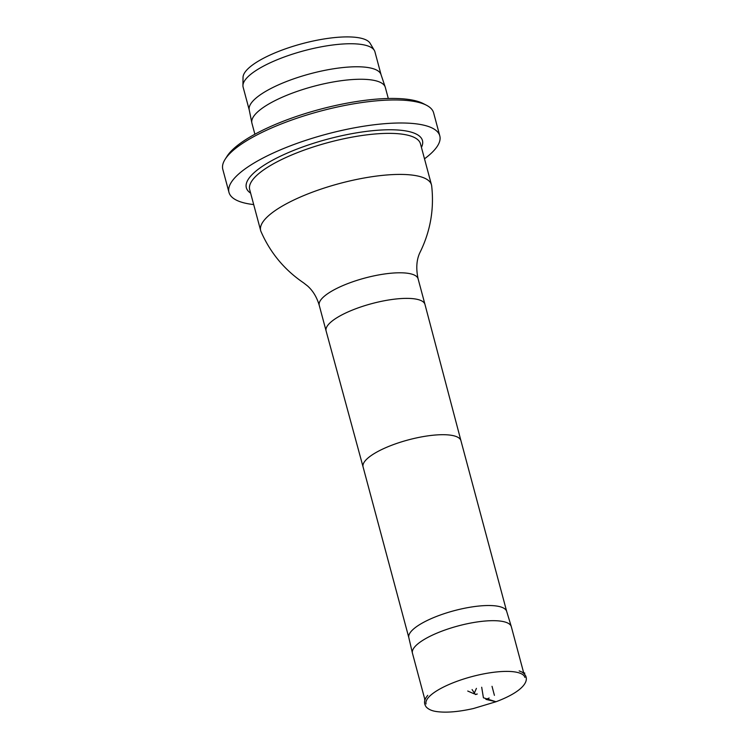 <?xml version="1.0" encoding="UTF-8"?>
<svg xmlns="http://www.w3.org/2000/svg" width="749" height="749" viewBox="0 0 749 749"><rect width="100%" height="100%" fill="white"/><g stroke="black" fill="none" stroke-linecap="round" stroke-linejoin="round"><path stroke-width="1.12" d="M485.904 699.379L489.172 698.04L485.904 699.379L496.016 701.738L483.423 697.796L481.691 687.245M424.964 699.912L412.456 653.222A51.185 14.54 -15 0 1 412.418 653.091A51.185 14.54 -15 0 1 458.126 625.939A51.185 14.54 -15 0 1 511.295 626.604A51.185 14.54 -15 0 1 511.333 626.735L523.841 673.417M524.918 677.452A51.185 14.54 165 0 0 471.72 676.656A51.185 14.54 165 0 0 426.05 703.948M408.851 637.736A50.66 14.39 -15 0 1 408.814 637.605A50.66 14.39 -15 0 1 454.053 610.725A50.66 14.39 -15 0 1 506.67 611.381A50.66 14.39 -15 0 1 506.708 611.512M418.111 278.843A51.185 14.54 -15 0 0 364.913 278.048A51.185 14.54 -15 0 0 319.243 305.339C316.893 297.297 313.016 290.855 307.624 286.015L303.56 282.832C284.498 269.893 270.314 252.825 261.026 231.628A88.41 25.11 -15 0 1 260.68 230.645A88.41 25.11 -15 0 1 339.578 183.505A88.41 25.11 -15 0 1 431.48 184.881A88.41 25.11 -15 0 1 431.677 185.902C434.223 208.905 430.478 230.776 420.442 251.514C416.556 258.967 415.789 268.076 418.111 278.843L424.973 304.431A51.185 14.54 -15 0 1 424.973 304.44A51.185 14.54 -15 0 0 371.766 303.635A51.185 14.54 -15 0 0 326.096 330.927A51.185 14.54 -15 0 1 326.096 330.927L363.078 466.927A50.66 14.39 -15 0 1 363.078 466.917A50.66 14.39 -15 0 1 408.28 439.906A50.66 14.39 -15 0 1 460.935 440.693A50.66 14.39 -15 0 1 460.944 440.712L424.973 304.44M249.248 109.991L243.125 87.137A68.225 19.38 -15 0 1 242.929 85.592L243.032 77.39A66.006 18.744 -15 0 1 293.702 46.12A66.006 18.744 -15 0 1 365.315 39.585A66.006 18.744 -15 0 1 370.137 43.33L374.322 50.389A68.225 19.38 -15 0 1 374.931 51.812L381.054 74.675M242.929 85.592A68.225 19.38 -15 0 1 295.312 53.263A68.225 19.38 -15 0 1 369.332 46.522A68.225 19.38 -15 0 1 374.322 50.389M249.295 110.159A68.225 19.38 -15 0 1 249.211 109.822A68.225 19.38 -15 0 1 299.497 76.913A68.225 19.38 -15 0 1 375.502 69.545A68.225 19.38 -15 0 1 380.998 74.516L385.229 87.09A69.058 19.614 -15 0 1 385.332 87.427L388.291 98.494M254.885 134.24L251.917 123.173A69.058 19.614 -15 0 1 251.842 122.827A69.058 19.614 -15 0 1 302.736 89.524A69.058 19.614 -15 0 1 379.668 82.062A69.058 19.614 -15 0 1 385.229 87.09M253.696 204.58A109.129 30.999 -15 0 1 228.979 192.39L222.809 169.368A109.129 30.999 -15 0 1 225.168 159.228L227.087 156.213A106.367 30.213 -15 0 1 317.417 110A106.367 30.213 -15 0 1 421.556 102.772A106.367 30.213 -15 0 1 423.354 103.624L426.527 105.272A109.129 30.999 -15 0 1 433.634 112.874L439.803 135.906A109.129 30.999 -15 0 1 424.496 158.816M225.168 159.228A109.129 30.999 -15 0 1 317.838 111.826A109.129 30.999 -15 0 1 424.692 104.401A109.129 30.999 -15 0 1 426.527 105.272M228.979 192.39A109.129 30.999 -15 0 1 308.373 139.511A109.129 30.999 -15 0 1 430.862 127.433A109.129 30.999 -15 0 1 439.803 135.906M467.741 691.037L474.042 693.78L476.42 688.368M494.415 695.344L492.027 686.318M431.48 184.881L420.479 143.827A88.41 25.11 165 0 0 328.577 142.45A88.41 25.11 165 0 0 249.679 189.591L260.68 230.645M250.634 193.139A91.172 25.897 -15 0 1 327.697 139.136A91.172 25.897 -15 0 1 421.434 147.375M427.745 695.353L426.181 697.403C426.134 697.488 422.829 701.972 425.881 697.909C424 701.064 424.112 704.079 426.218 706.962C428.475 709.387 431.911 710.923 436.536 711.55C446.132 712.898 458.454 711.887 473.48 708.517L496.016 701.738C524.543 691.065 532.005 678.922 522.325 672.302C528.644 674.465 521.107 671.769 521.538 671.881L519.169 670.87M477.235 693.977L475.4 694.538L477.047 694.154L475.222 694.379L472.095 689.567M408.814 637.605L412.418 653.091M506.67 611.381L511.295 626.604M363.078 466.917L408.832 637.671M460.935 440.693L506.689 611.446M319.243 305.339L326.096 330.927M249.211 109.822L251.842 122.827"/></g></svg>
